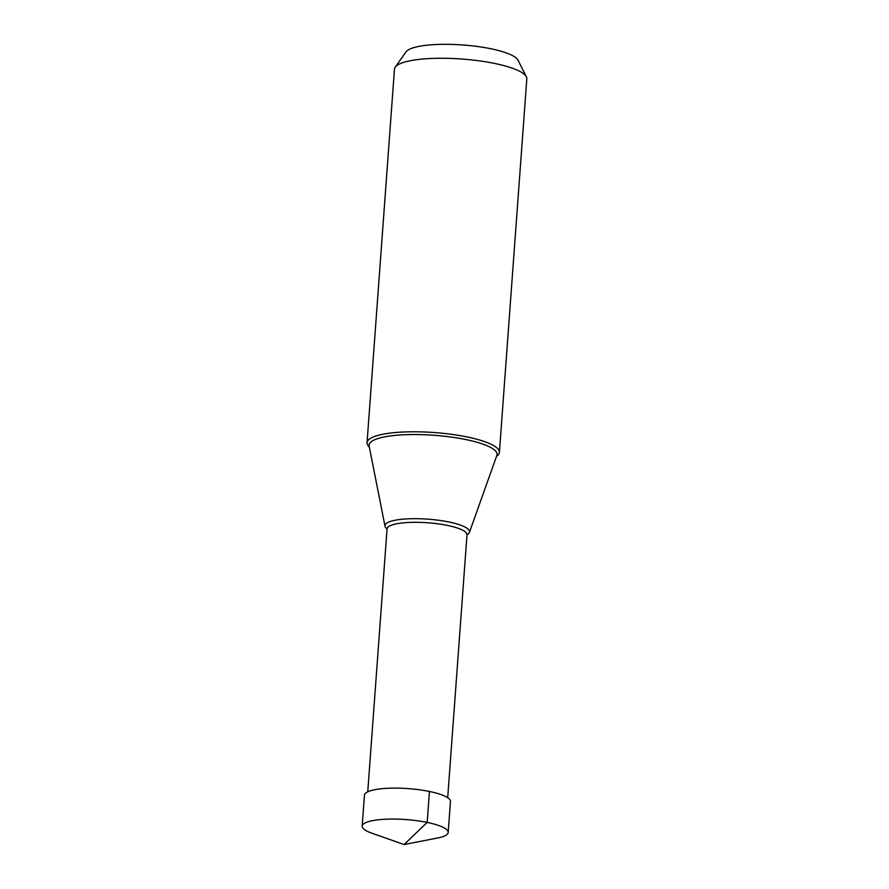<?xml version="1.0" encoding="UTF-8"?>
<svg xmlns="http://www.w3.org/2000/svg" width="889" height="889" viewBox="0 0 889 889"><rect width="100%" height="100%" fill="white"/><g stroke="black" fill="none" stroke-linecap="round" stroke-linejoin="round"><path stroke-width="1.33" d="M427.176 822.414A43.128 9.779 -175.8 0 0 362.179 826.148A43.128 9.779 -175.8 0 0 371.658 833.104L404.062 844.55L427.176 822.414L429.454 791.477A43.128 9.779 4.2 0 1 450.467 801.522L448.189 832.46A43.128 9.779 -175.8 0 0 427.176 822.414M404.062 844.55L437.799 837.96A43.128 9.779 -175.8 0 0 448.189 832.46M362.179 826.148L364.446 795.211A43.128 9.779 4.2 0 1 429.454 791.477M367.046 442.689L394.472 69.164A66.353 15.035 4.2 0 1 395.227 67.186L405.929 51.94A56.696 12.846 4.2 0 1 490.761 48.728A56.696 12.846 4.2 0 1 517.998 60.174L526.377 76.821A66.353 15.035 4.2 0 1 526.821 78.877L499.396 452.401A66.353 15.035 -175.8 0 0 467.058 436.944A66.353 15.035 -175.8 0 0 367.046 442.689A66.353 15.035 -175.8 0 0 369.324 447.023M496.507 456.357A66.353 15.035 -175.8 0 0 499.396 452.401M395.227 67.186A66.353 15.035 4.2 0 1 494.495 63.419A66.353 15.035 4.2 0 1 526.377 76.821M447.7 797.711L467.003 534.767A42.383 9.612 -175.8 0 0 469.403 532.444A42.383 9.612 -175.8 0 0 448.878 521.976A42.383 9.612 -175.8 0 0 405.517 518.965A42.383 9.612 -175.8 0 0 385.026 526.244A42.383 9.612 -175.8 0 0 387.048 528.922A40.083 9.09 4.2 0 1 447.478 525.432A40.083 9.09 4.2 0 1 467.003 534.767L467.003 534.5M385.026 526.244L369.113 446A64.164 14.546 4.2 0 1 400.15 434.988A64.164 14.546 4.2 0 1 465.78 439.544A64.164 14.546 4.2 0 1 496.862 455.379L469.403 532.444M367.746 791.832L387.093 528.633"/></g></svg>
